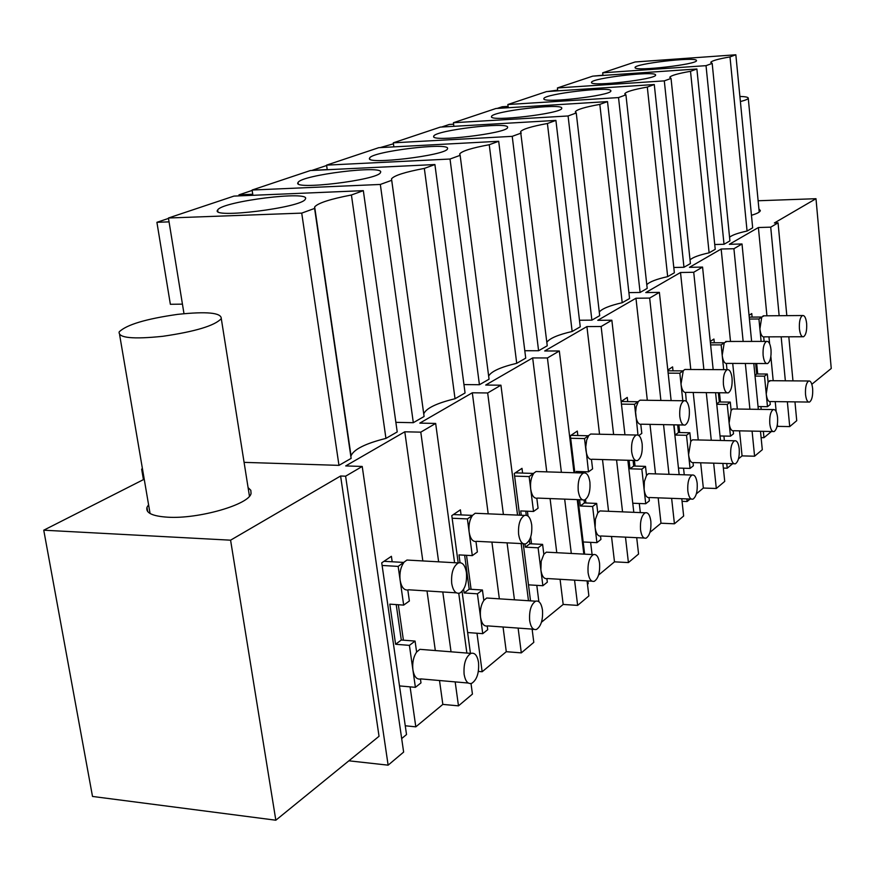 <?xml version="1.0" encoding="UTF-8"?>
<svg xmlns="http://www.w3.org/2000/svg" width="875" height="875" viewBox="0 0 875 875"><rect width="100%" height="100%" fill="white"/><g stroke="black" fill="none" stroke-linecap="round" stroke-linejoin="round"><path stroke-width="1.31" d="M348.873 760.812L388.128 765.166L345.614 476.186L340.594 476.011L379.039 736.28L275.833 820.214L230.584 540.181L340.594 476.011M143.445 479.62L141.652 469.12L142.516 469.153M401.68 738.577L406.525 734.552L381.73 562.833L391.398 556.314L392.186 561.772M345.614 476.186L362.217 466.452L403.638 752.084L388.128 765.166M758.133 200.758L815.992 198.702L774.375 222.972L778.061 222.862L770.722 227.161L758.395 227.522L729.345 244.3L742.011 243.983L733.917 248.719L743.148 341.436M141.652 469.12L142.45 468.727M144.233 479.216L43.75 530.195L230.584 540.181M362.217 466.452L345.702 465.927L404.797 431.791L420.788 432.152L438.638 561.827M733.917 248.719L721.164 249.025L689.467 267.334L702.57 267.083L693.722 272.267L680.509 272.508L645.794 292.567L659.378 292.381L649.655 298.08L635.961 298.244L597.756 320.316L611.855 320.217L601.125 326.506L586.917 326.583L544.677 350.984L559.322 350.995L547.422 357.962L532.667 357.919L485.712 385.044L500.938 385.197L487.67 392.962L472.314 392.788L419.814 423.117L435.662 423.434L420.788 432.152M148.586 504.722L146.967 507.369C145.556 512.936 152.447 516.206 167.639 517.191C198.505 519.225 249.452 504.459 251.048 493.445L250.819 490.284L248.095 487.616M508.266 107.734L507.861 104.519L546.558 91.58L654.281 84.525L674.362 272.792L667.669 276.631C656.556 279.103 649.6 281.783 646.789 284.681M654.281 84.525L647.303 87.073C633.631 89.513 626.15 91.711 624.837 93.669L625.931 94.872L647.194 288.389L640.106 292.458L628.906 292.611M463.958 384.573L479.423 384.727L489.048 379.203L460.141 155.334L450.023 159.031L326.572 165.134L378.766 147.678L498.695 141.28L525.722 358.137L516.72 363.311C500.566 367.15 491.214 371.405 488.644 376.097M252.098 190.028L310.395 170.537L434.908 164.544L465.062 392.973L455.033 398.738C436.461 403.266 426.037 408.319 423.741 413.908L391.519 178.839L391.705 180.305L380.33 184.45L252.098 190.028L252.897 195.3M391.705 180.305L424.091 416.5L413.317 422.691L395.872 422.341M393.848 146.869L393.302 142.822L440.3 127.105L555.909 120.411L580.256 326.823L572.152 331.483C557.998 334.764 549.555 338.384 546.82 342.344M555.909 120.411L547.411 123.506C531.387 126.448 522.452 129.172 520.614 131.688L547.247 345.778L538.595 350.744L524.792 350.733M579.48 320.239L591.883 320.152L599.692 315.667L576.253 112.984L568.083 115.97L453.414 122.719L495.961 108.489L607.513 101.587L629.562 298.517L622.212 302.728C609.722 305.572 602.077 308.667 599.266 312.047M673.794 267.477L683.966 267.28L690.419 263.572L671.038 78.422L664.3 80.872L557.408 87.948L592.758 76.136L696.883 68.994L715.225 249.32L709.111 252.831C699.18 255.008 692.814 257.337 690.036 259.853M724.019 244.278L706.027 65.658L602.689 72.811L635.097 61.972L735.842 54.786L730.002 56.908C718.145 58.986 711.725 60.802 710.763 62.355L712.184 63.416L729.925 240.888L724.019 244.278L714.744 244.519M735.842 54.786L752.675 227.828L747.064 231.044C738.128 232.958 732.288 235.014 729.553 237.202M751.45 215.283C757.105 213.62 760.069 212.056 760.342 210.58L758.92 208.928M244.081 462.361L338.975 465.369L351.127 458.391L314.595 208.425L301.722 213.117L168.427 218.006L233.964 196.098L363.333 190.652L397.217 431.933L385.941 438.397C365.477 443.516 353.839 449.312 351.028 455.798L350.875 456.652M43.75 530.195L92.509 796.447L275.833 820.214M778.061 222.862L786.822 315.656M788.812 336.788L792.969 380.877M794.959 401.877L796.731 420.689L789.72 426.595L777.613 426.366L776.88 426.978M439.512 680.52L442.837 704.397L415.811 726.841L410.091 686.864M403.408 640.183L398.333 604.745M404.797 431.791L422.822 560.93M427.011 590.964L435.323 650.552M745.347 363.464L749.908 409.216M752.084 431.102L754.589 456.214L762.3 449.706L760.484 431.277M742.011 243.983L751.625 341.425M753.802 363.497L758.319 409.347M752.106 317.1L751.756 313.545L749.055 315.372M771.433 431.495L763.973 437.697L763.339 431.331M761.184 409.38L760.911 406.591M757.706 373.975L756.678 363.508M758.395 227.522L766.927 315.809M768.961 336.842L769.617 343.733M770.864 356.562L773.194 380.712M775.217 401.614L776.191 411.677M777.405 424.309L777.613 426.366M770.722 227.161L779.155 315.711M781.167 336.809L785.356 380.811M787.358 401.767L789.72 426.595M811.836 384.267L831.25 368.473L815.992 198.702M442.837 704.397L458.478 705.852L455.175 681.898M442.794 591.97L451.041 651.809M471.012 683.55L472.434 694.083L458.478 705.852M435.662 423.434L454.584 562.723M458.752 593.327L466.867 653.067M461.081 514.905L460.392 509.83L451.795 515.627L458.194 562.92M462.066 591.445L470.444 653.352M503.048 627.003L506.286 651.7L482.158 671.748L476.973 633.238M471.078 589.291L466.506 555.308M472.314 392.788L488.195 513.833M491.914 542.095L499.352 598.839M506.286 651.7L521.314 652.881L518.109 628.086M487.67 392.962L503.398 514.489M507.073 542.861L514.445 599.812M532.109 629.103L533.805 642.348L521.314 652.881M500.938 385.197L517.541 515.091M521.172 543.572L528.478 600.731M522.583 473.069L521.992 468.344L514.281 473.528L519.597 515.189M523.239 543.736L530.534 600.863M560.066 579.294L563.183 604.45L541.472 622.212M538.869 601.672L536.802 585.353M531.552 543.834L530.677 537.009M528.03 516.053L527.417 511.219M532.667 357.919L546.766 471.866M550.08 498.575L556.773 552.694M532.241 630.142L533.389 629.191M563.183 604.45L577.642 605.391L574.558 580.147M547.422 357.962L561.389 472.325M564.67 499.133L571.298 553.459M587.059 580.88L588.875 595.919L577.642 605.391M559.322 350.995L574.011 472.73M577.248 499.614L583.833 554.116M577.839 435.509L577.303 431.069L570.369 435.75L574.831 472.752M578.069 499.647L584.642 554.159M587.869 580.934L588.208 583.669L587.464 584.281M592.091 554.542L590.625 542.336M585.911 502.983L585.495 499.516M582.323 472.992L582.159 471.647M598.566 575.061L614.491 561.837L628.414 562.581L625.483 537.141M586.917 326.583L599.539 434.23M602.503 459.55L608.562 511.284M611.516 536.484L614.491 561.837M601.125 326.506L613.616 434.536M616.558 459.944L622.552 511.853M636.705 537.677L638.575 554.017L628.414 562.581M611.855 320.217L624.947 434.777M627.856 460.261L633.806 512.323M627.736 401.603L627.255 397.414L621.152 401.538M640.336 512.586L639.297 503.486M635.053 466.069L634.419 460.447M649.95 532.383L660.997 523.217L674.428 523.797L671.628 498.345M635.961 298.244L647.314 400.28M649.994 424.364L655.506 473.889M658.175 497.842L660.997 523.217M649.655 298.08L660.888 400.455M663.545 424.627L668.992 474.316M681.778 498.728L683.648 516.02L674.428 523.797M659.378 292.381L671.125 400.586M673.75 424.823L679.164 474.633M673.017 370.825L672.591 366.877L667.811 370.092M690.113 499.034L687.127 501.506L686.853 498.914M684.25 474.797L683.539 468.212M679.689 432.556L678.858 424.911M696.358 493.85L703.347 488.042L716.308 488.491L713.661 463.159M680.509 272.508L690.791 369.502M693.219 392.47L698.25 439.961M700.667 462.798L703.347 488.042M693.722 272.267L703.883 369.567M706.289 392.612L711.266 440.256M722.87 463.422L724.73 481.392L716.308 488.491M702.57 267.083L713.169 369.622M715.564 392.711L720.497 440.464M714.317 342.781L713.923 339.03L710.27 341.502M732.659 463.695L727.223 468.212L726.742 463.531M724.38 440.552L723.909 436.045M720.409 401.975L719.458 392.755M738.478 458.861L742.066 455.886L754.589 456.214M721.164 249.025L730.505 341.458M732.714 363.42L737.33 409.03M739.539 430.85L742.066 455.886M667.669 276.631L647.303 87.073M625.931 94.872L618.527 97.573L507.861 104.519M640.106 292.458L618.527 97.573M498.695 141.28L489.245 144.725C471.756 147.973 461.912 151.047 459.703 153.923L460.141 155.334M516.72 363.311L489.245 144.725M479.423 384.727L450.023 159.031M327.239 169.728L326.572 165.134M434.908 164.544L424.331 168.405C405.136 172.025 394.198 175.503 391.519 178.839M455.033 398.738L424.331 168.405M413.317 422.691L380.33 184.45M572.152 331.483L547.411 123.506M521.292 133.033L512.225 136.347L393.302 142.822M538.595 350.744L512.225 136.347M622.212 302.728L599.823 104.388C585.058 107.067 576.909 109.506 575.367 111.705L576.253 112.984M591.883 320.152L568.083 115.97M453.884 126.317L453.414 122.719M607.513 101.587L599.823 104.388M696.883 68.994L690.517 71.312C677.808 73.555 670.895 75.545 669.78 77.284L671.038 78.422M709.111 252.831L690.517 71.312M683.966 267.28L664.3 80.872M557.747 90.847L557.408 87.948M602.973 75.425L602.689 72.811M747.064 231.044L730.002 56.908M712.184 63.416L706.027 65.658M363.333 190.652L351.422 194.994C330.214 199.073 317.953 203.055 314.661 206.938L314.595 208.425M385.941 438.397L351.422 194.994M338.975 465.369L301.722 213.117M183.991 313.666L168.427 218.006M763.973 437.697L761.119 437.631M727.223 468.212L723.352 468.092M687.127 501.506L682.062 501.309M482.158 671.748L478.363 671.42M415.811 726.841L405.256 725.78M543.845 98.864L543.867 98.547C544.491 93.953 609.634 86.231 610.848 90.606L610.881 91.022C610.881 95.616 543.288 103.523 543.845 98.864M508.091 106.378L502.206 106.75L497.208 108.413M369.556 158.189L369.633 158.036C371.798 151.473 449.805 142.002 447.562 148.564L447.475 148.87C446.217 155.433 364.842 165.167 369.556 158.189M327.217 169.597L312.233 170.319L326.627 165.506M298.047 182.525L298.069 182.492C301.066 175.011 384.573 164.741 380.57 172.342L380.472 172.561C378.536 180.053 291.222 190.608 298.047 182.525M252.744 194.261L238.962 194.841L252.153 190.433M238.962 194.841L239.127 195.88M433.672 136.369L433.748 136.128C435.269 130.342 508.452 121.538 507.62 127.247L507.566 127.608C506.833 133.405 430.642 142.428 433.672 136.369M393.433 143.817L380.111 147.613M491.466 116.692L491.531 116.408C492.548 111.267 561.477 103.042 561.772 108.03L561.761 108.423C561.444 113.564 489.803 121.997 491.466 116.692M453.611 124.206L449.28 124.458L441.591 127.028M591.522 82.644L591.511 82.294C591.817 78.17 653.57 70.886 655.528 74.747L655.616 75.173C655.856 79.297 591.872 86.745 591.522 82.644M557.659 90.114L547.772 91.492M635.119 67.802L635.053 67.441C635.108 63.733 693.82 56.831 696.369 60.255L696.522 60.67C696.959 64.4 636.212 71.433 635.119 67.802M602.952 75.206L593.928 76.048M217.777 209.847C222.786 201.206 311.587 190.247 305.364 199.041L305.309 199.128C302.564 207.648 209.311 219.209 217.678 209.978L217.777 209.847M169.061 221.867L156.909 222.305L168.492 218.422M156.909 222.305L170.362 304.292L182.448 304.139M410.408 560.23L406.962 560.044L398.158 566.398L400.127 580.234C401.384 587.081 403.944 590.33 407.816 589.969L409.38 600.994L403.67 605.106L389.823 604.155L395.598 644.273L409.412 645.367L415.067 641.08L401.297 640.019L396.211 604.592M423.413 649.611L419.902 649.327L416.62 652.05L415.067 641.08M399.492 685.913L415.395 687.334L420.984 682.883L420.438 679C416.642 679.645 414.137 676.627 412.912 669.933L409.412 645.367M403.911 562.439L383.983 561.312M403.889 562.461C400.63 567.12 399.372 573.048 400.127 580.234L403.67 605.106M415.395 687.334L412.912 669.933C412.18 662.856 413.405 656.895 416.62 652.05M398.158 566.398L382.102 565.458M395.598 644.273L401.297 640.019M451.708 583.417C453.053 590.844 455.755 594.059 459.802 593.064C464.909 589.695 467.119 582.881 466.43 572.633C465.106 565.152 462.416 561.925 458.336 562.953C453.228 566.245 451.008 573.07 451.708 583.417M478.527 662.484C477.291 655.408 474.753 652.378 470.892 653.406C465.719 656.852 463.455 663.808 464.111 674.297C465.38 681.363 467.917 684.381 471.745 683.32C476.93 679.842 479.194 672.897 478.527 662.484M472.303 555.625L469.142 532.033C468.475 525.23 469.591 519.695 472.489 515.419L467.392 518.919L469.142 532.033C470.258 538.541 472.533 541.702 475.978 541.505L477.367 551.961L472.303 555.625L458.992 554.903L460.042 562.647M467.633 632.538L482.738 633.664L477.411 593.819L464.144 592.966L469.208 589.181L464.636 555.209M469.208 589.181L482.431 590.013L483.82 600.414C480.966 604.855 479.861 610.433 480.528 617.138C481.611 623.503 483.842 626.456 487.222 626.008L487.714 629.694L482.738 633.664M477.98 513.395L475.158 513.264L472.511 515.397L453.37 514.566M464.144 592.966L463.641 589.291M467.392 518.919L452.145 518.241M477.411 593.819L482.431 590.013M489.541 598.194L486.675 598.008L483.82 600.414M518.623 534.406C519.837 541.516 522.255 544.655 525.875 543.802C530.381 540.783 532.328 534.461 531.705 524.836C530.513 517.683 528.095 514.544 524.453 515.419C519.947 518.372 518.011 524.705 518.623 534.406M542.478 610.072C541.362 603.28 539.077 600.327 535.609 601.212C531.048 604.286 529.058 610.75 529.659 620.583C530.786 627.32 533.072 630.273 536.517 629.42C541.078 626.27 543.069 619.817 542.478 610.072M538.355 471.592L536.036 471.527L529.134 476.58L530.698 489.048C531.694 495.239 533.739 498.312 536.823 498.247L538.07 508.2L533.52 511.47L520.734 510.934L521.281 515.255M528.489 584.85L542.872 585.725L538.103 547.805L525.35 547.159L529.889 543.758L529.419 540.083M526.269 515.211L525.755 511.153M529.889 543.758L542.598 544.392L543.845 554.302L541.177 561.28L540.892 569.997C541.866 576.067 543.867 578.955 546.897 578.659L547.334 582.17L542.872 585.725M533.52 511.47L530.698 489.048C530.097 482.584 531.092 477.389 533.695 473.452L515.309 472.839M525.35 547.159L524.945 544.031M529.134 476.58L514.609 476.098M538.103 547.805L542.598 544.392M548.723 552.278L546.339 552.158L543.845 554.302M578.222 490.766C579.316 497.58 581.492 500.62 584.762 499.909C588.755 497.175 590.472 491.28 589.925 482.202C588.842 475.355 586.666 472.303 583.384 473.047C579.392 475.716 577.664 481.622 578.222 490.766M599.561 563.281C598.555 556.763 596.488 553.875 593.359 554.63C589.312 557.408 587.552 563.423 588.087 572.677C589.116 579.163 591.183 582.039 594.3 581.306C598.347 578.473 600.097 572.458 599.561 563.281M592.648 434.077L590.713 434.033L584.533 438.583L585.944 450.461C586.841 456.378 588.678 459.364 591.456 459.408L592.583 468.891L588.492 471.844L576.177 471.461L576.341 472.806M583.177 541.975L596.914 542.653L592.605 506.483L580.333 505.991L584.423 502.928L584.084 500.084M580.836 472.948L580.672 471.603M584.423 502.928L596.663 503.409L597.789 512.859L595.383 519.389L595.131 527.647C596.006 533.444 597.811 536.255 600.534 536.102L600.939 539.438L596.914 542.653M588.492 471.844L585.758 446.906L586.698 440.005L588.634 435.772L570.938 435.356M580.333 505.991L579.578 499.702M584.533 438.583L570.675 438.266M592.605 506.483L596.663 503.409M601.978 511.011L599.987 510.934L597.789 512.859M631.641 451.653C632.636 458.194 634.605 461.147 637.558 460.534C641.134 458.052 642.666 452.528 642.163 443.953C641.189 437.38 639.209 434.416 636.245 435.05C632.669 437.467 631.137 443.002 631.641 451.653M650.847 521.237C649.928 514.97 648.047 512.159 645.214 512.805C641.605 515.331 640.03 520.964 640.522 529.703C641.452 535.948 643.333 538.748 646.155 538.125C649.764 535.544 651.339 529.911 650.847 521.237M641.703 400.203L640.073 400.181L634.517 404.305L635.797 415.647C636.606 421.302 638.269 424.2 640.784 424.342L641.802 433.398L638.859 435.52M632.767 503.234L645.728 503.738L641.834 469.164L630.011 468.803L633.719 466.036L633.073 460.414M633.719 466.036L645.509 466.386L646.527 475.409L644.35 481.545L644.12 489.398C644.908 494.933 646.548 497.689 649.02 497.634L649.381 500.828L645.728 503.738M637.984 435.017L635.622 412.256L636.234 406.722L638.236 401.756L621.184 401.516M630.011 468.803L629.038 460.305M634.517 404.305L621.447 404.119M641.834 469.164L645.509 466.386M650.158 473.725L648.484 473.67L646.527 475.409M679.788 416.402C680.695 422.68 682.489 425.556 685.169 425.031C688.384 422.767 689.762 417.561 689.303 409.434C688.417 403.123 686.612 400.236 683.922 400.772C680.706 402.992 679.328 408.198 679.788 416.402M697.178 483.273C696.325 477.236 694.619 474.491 692.038 475.048C688.789 477.356 687.378 482.65 687.827 490.941C688.68 496.945 690.386 499.68 692.967 499.144C696.205 496.781 697.616 491.498 697.178 483.273M686.263 369.469L684.884 369.469L679.853 373.22L681.012 384.07C681.756 389.484 683.266 392.295 685.552 392.514L686.317 401.308M678.442 468.059L690.058 468.409L686.503 435.302L675.095 435.05L678.475 432.523L677.644 424.889M678.475 432.523L689.85 432.764L690.769 441.416L688.581 454.672C689.314 459.988 690.802 462.656 693.044 462.7L693.372 465.762L690.058 468.409M683.244 370.88L667.887 370.803M683.233 370.902L681.012 384.07L682.806 400.739M675.095 435.05L673.991 424.823M679.853 373.22L668.139 373.144M686.503 435.302L689.85 432.764M693.941 439.863L692.519 439.83L690.769 441.416M723.417 384.453C724.237 390.502 725.878 393.302 728.328 392.853C731.227 390.764 732.473 385.853 732.058 378.12C731.237 372.05 729.597 369.25 727.136 369.709C724.237 371.744 722.991 376.666 723.417 384.453M739.222 448.809C738.445 442.991 736.881 440.322 734.508 440.803C731.577 442.914 730.308 447.912 730.713 455.777C731.5 461.573 733.075 464.242 735.427 463.783C738.358 461.617 739.627 456.63 739.222 448.809M716.712 403.9L719.305 401.964L718.353 392.744M719.305 401.964L730.286 402.106L731.128 410.408L729.127 423.008L727.234 404.425L730.286 402.106M730.483 436.188L733.512 433.77L733.206 430.828C731.15 430.719 729.794 428.116 729.127 423.008L730.483 436.188L720.027 435.958M726.906 341.458L724.248 342.759L710.402 342.781M723.68 369.677L722.214 355.305L724.237 342.781L721.153 344.892L722.214 355.305C722.881 360.5 724.27 363.234 726.359 363.497L726.983 369.688M716.756 404.283L727.234 404.425M721.153 344.892L710.62 344.903M733.917 408.975L732.703 408.964L731.128 410.408M763.12 355.381C763.886 361.2 765.384 363.923 767.638 363.552C770.263 361.616 771.389 356.967 771.006 349.595C770.263 343.744 768.753 341.02 766.5 341.414C763.864 343.295 762.738 347.955 763.12 355.381M777.558 417.386C776.836 411.764 775.403 409.161 773.227 409.577C770.569 411.534 769.42 416.259 769.792 423.752C770.514 429.352 771.958 431.944 774.112 431.55C776.781 429.559 777.919 424.834 777.558 417.386M754.961 375.277L756.689 373.975L755.661 363.508M756.689 373.975L767.309 374.041L768.086 382.014L766.248 394.023L764.509 376.163L767.309 374.041M767.484 406.689L770.273 404.469L770 401.647C768.108 401.472 766.861 398.934 766.248 394.023L767.484 406.689L758.045 406.547M764.116 315.831L761.764 317.034L749.23 317.122M761.119 341.414L759.905 328.978L761.753 317.045L758.931 318.981L759.905 328.978C760.528 333.977 761.786 336.634 763.711 336.952L764.137 341.403M755.038 376.097L764.509 376.163M758.931 318.981L749.416 319.047M770.558 380.691L768.086 382.014M799.422 328.803C800.122 334.447 801.5 337.094 803.567 336.733C805.973 334.972 807.002 330.564 806.641 323.509C805.952 317.855 804.573 315.208 802.495 315.547C800.089 317.286 799.061 321.705 799.422 328.803M812.645 388.62C811.989 383.195 810.666 380.658 808.664 381.008C806.236 382.823 805.186 387.297 805.525 394.461C806.192 399.864 807.527 402.402 809.517 402.062C811.945 400.214 812.995 395.73 812.645 388.62M162.783 336.306C195.333 331.57 214.834 325.664 221.287 318.62C221.43 312.681 206.861 311.27 177.581 314.377C145.873 318.894 126.394 324.756 119.131 331.942C118.311 337.947 132.858 339.402 162.783 336.306M740.392 101.533C745.347 100.297 747.972 99.192 748.256 98.252C748.333 97.202 745.544 96.6 739.889 96.458M147.689 511.558L146.967 507.369M624.903 94.216L624.837 93.669M459.845 155.061L459.703 153.923M520.723 132.573L520.614 131.688M575.444 112.405L575.367 111.705M351.028 455.798L314.661 206.938M369.764 158.988L369.633 158.036M298.244 183.695L298.069 182.492M433.847 136.883L433.748 136.128M491.608 117.009L491.531 116.408M217.919 211.531L217.678 209.978M408.472 589.772L456.389 592.845M419.902 649.327L470.892 653.384M420.788 678.891L468.256 683.036M406.962 560.044L458.336 562.931M476.623 541.319L523.097 543.659M486.675 598.008L535.609 601.191M487.616 625.888L533.684 629.212M475.158 513.264L524.453 515.397M537.458 498.083L582.466 499.822M546.339 552.158L593.359 554.608M547.312 578.539L591.959 581.175M536.036 471.527L583.384 473.025M592.069 459.255L635.655 460.491M599.987 510.934L645.214 512.794M600.961 535.981L644.197 538.027M590.713 434.033L636.245 435.028M641.375 424.2L683.572 425.009M648.484 473.67L692.038 475.037M649.436 497.514L691.316 499.078M640.073 400.181L683.922 400.761M686.12 392.394L726.972 392.842M692.519 439.83L734.508 440.781M693.47 462.591L734.027 463.739M684.884 369.469L727.136 369.688M726.895 363.398L766.478 363.541M732.703 408.964L773.227 409.566M733.622 430.73L772.92 431.528M725.725 341.458L766.5 341.403M764.225 336.853L802.583 336.755M769.508 380.68L808.664 380.997M770.394 401.548L808.489 402.052M763.098 315.831L802.495 315.525M249.452 496.191L221.287 318.62M150.073 513.516L119.623 334.808M759.216 212.067L748.256 98.252"/></g></svg>

